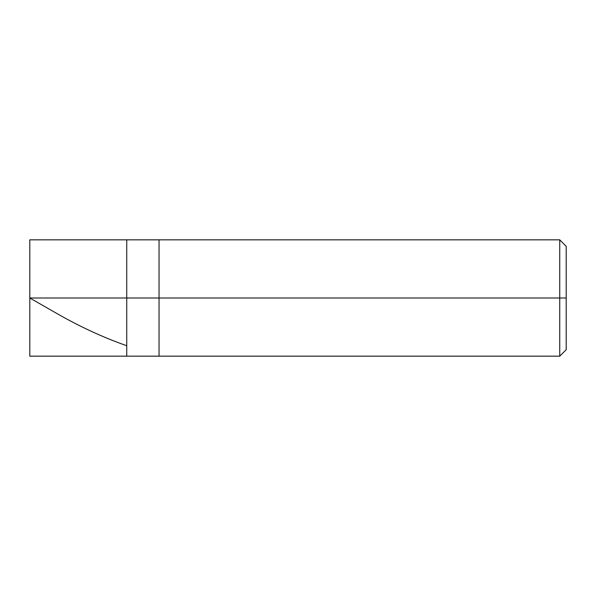 <?xml version="1.0" encoding="UTF-8"?>
<svg xmlns="http://www.w3.org/2000/svg" width="596" height="596" viewBox="0 0 596 596"><rect width="100%" height="100%" fill="white"/><g stroke="black" fill="none" stroke-linecap="round" stroke-linejoin="round"><path stroke-width="0.89" d="M29.8 298L29.8 356.162L29.8 298L126.739 298L126.739 356.162L126.739 239.838L126.739 298L29.8 298L29.8 239.838L29.8 298M126.739 298L126.739 356.162L126.739 298L159.05 298L159.05 356.162L159.05 298L159.05 356.162L159.05 298L559.741 298L559.741 356.162L559.741 298L559.741 356.162L559.741 298L566.2 298L566.2 349.703L566.2 246.297L566.2 298L559.741 298L559.741 239.838L559.741 298L159.05 298L159.05 239.838L159.05 298L126.739 298L126.739 239.838L126.739 298M159.05 298L159.05 239.838L159.05 298M559.741 298L559.741 239.838L559.741 298M29.8 297.419L30.441 298.373L52.947 311.246C77.383 325.52 101.819 336.956 126.255 345.561M29.8 356.162L559.741 356.162L566.2 349.703M29.8 239.838L559.741 239.838L566.2 246.297"/></g></svg>
